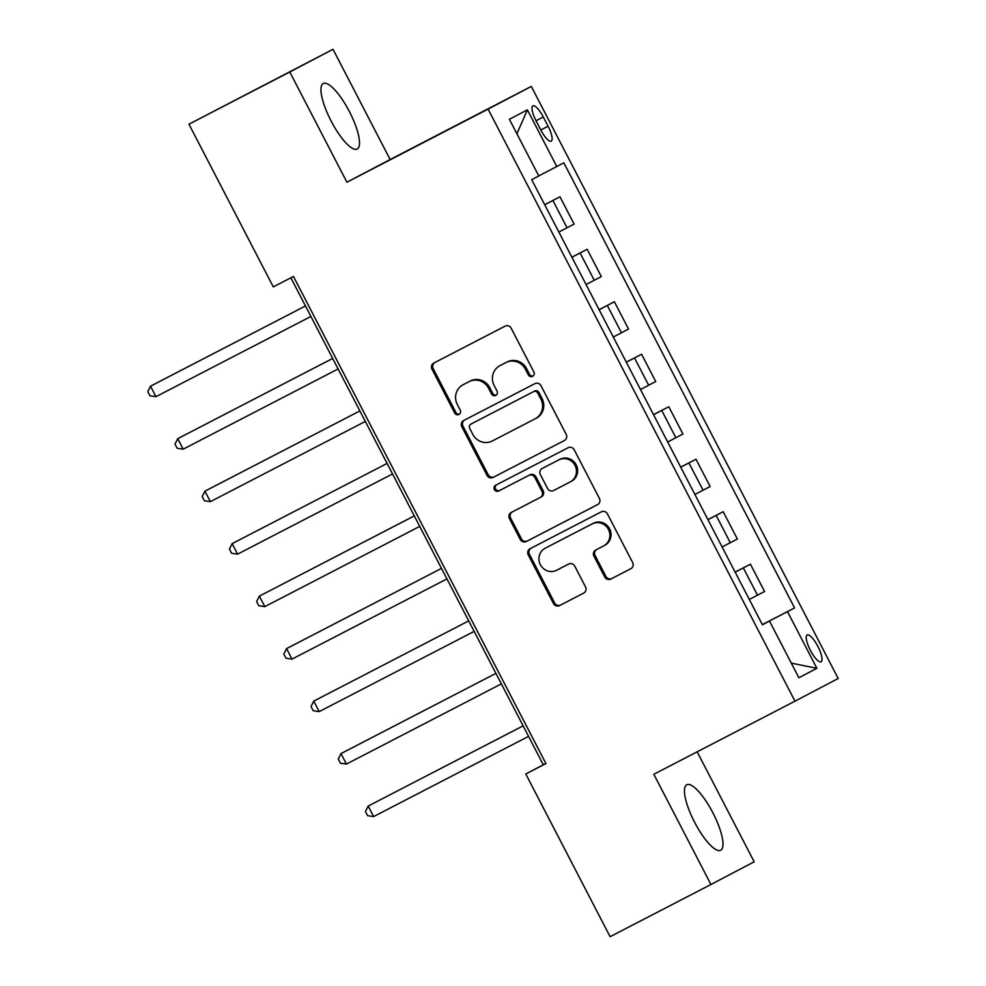 <?xml version="1.0" encoding="UTF-8"?>
<svg xmlns="http://www.w3.org/2000/svg" width="986" height="986" viewBox="0 0 986 986"><rect width="100%" height="100%" fill="white"/><g stroke="black" fill="none" stroke-linecap="round" stroke-linejoin="round"><path stroke-width="1.48" d="M532.6 376.332A3.254 3.118 -117.7 0 0 533.882 372.005L511.179 328.215A4.647 4.462 -117.7 0 0 505.091 326.144L433.828 363.045A4.647 4.462 -117.7 0 0 432.004 369.22L454.706 413.011A3.254 3.118 -117.7 0 0 458.971 414.453A3.254 3.118 -117.7 0 0 458.983 414.453A3.254 3.118 -117.7 0 0 460.252 410.139L457.307 404.47A14.852 14.26 -117.7 0 1 463.075 384.75A14.852 14.26 -117.7 0 1 463.137 384.725L469.077 381.644A14.852 14.26 -117.7 0 1 488.588 388.274L491.521 393.944A3.254 3.118 -117.7 0 0 495.785 395.398A3.254 3.118 -117.7 0 0 495.798 395.386A3.254 3.118 -117.7 0 0 497.067 391.072L494.122 385.403A14.852 14.26 -117.7 0 1 499.964 365.658L505.892 362.577A14.852 14.26 -117.7 0 1 525.402 369.208L528.336 374.877A3.254 3.118 -117.7 0 0 532.6 376.332M712.841 812.723A36.889 10.291 62.6 0 0 686.761 784.745A36.889 10.291 62.6 0 0 694.612 822.287A36.889 10.291 62.6 0 0 720.68 850.265A36.889 10.291 62.6 0 0 712.841 812.723M349.352 111.492A36.889 10.291 62.6 0 0 323.272 83.514A36.889 10.291 62.6 0 0 331.123 121.056A36.889 10.291 62.6 0 0 357.203 149.034A36.889 10.291 62.6 0 0 349.352 111.492M817.875 646.422A15.135 4.227 62.6 0 0 807.177 634.947A15.135 4.227 62.6 0 0 810.393 650.353A15.135 4.227 62.6 0 0 821.091 661.828A15.135 4.227 62.6 0 0 817.875 646.422M604.726 576.983A4.647 4.462 -117.7 0 0 610.827 579.053L630.818 568.7A4.647 4.462 -117.7 0 0 630.83 568.688A4.647 4.462 -117.7 0 0 632.642 562.525L607.425 513.891A4.647 4.462 -117.7 0 0 601.337 511.82L530.074 548.721A4.647 4.462 -117.7 0 0 528.25 554.896L553.466 603.531A4.647 4.462 -117.7 0 0 559.555 605.601L583.712 593.091A4.647 4.462 -117.7 0 0 583.724 593.079A4.647 4.462 -117.7 0 0 585.524 586.916L574.739 566.112A4.647 4.462 -117.7 0 0 568.639 564.041L556.671 570.241A12.424 11.931 -117.7 0 1 540.377 564.719A12.424 11.931 -117.7 0 1 545.233 548.191L592.155 523.899A12.424 11.931 -117.7 0 1 608.436 529.408A12.424 11.931 -117.7 0 1 603.642 545.924A12.424 11.931 -117.7 0 1 603.58 545.948L595.766 549.991A4.647 4.462 -117.7 0 0 593.942 556.166L604.726 576.983L605.897 576.366A4.647 4.462 -117.7 0 0 611.998 578.437L631.028 568.577M653.817 774.269L710.943 884.491L610.112 936.7L525.772 773.985L545.936 763.546L293.458 276.462L273.295 286.901L188.955 124.199L289.785 71.99L346.912 182.213L488.082 109.113L794.975 701.169L653.817 774.269M564.374 440.52A4.647 4.462 -117.7 0 0 566.198 434.345L540.981 385.711A4.647 4.462 -117.7 0 0 534.893 383.64L463.63 420.541A4.647 4.462 -117.7 0 0 461.805 426.716L487.022 475.351A4.647 4.462 -117.7 0 0 493.111 477.421L564.411 440.495M597.812 504.487L527.51 540.895A4.647 4.462 -117.7 0 1 521.409 538.824L520.238 539.441L509.454 518.624A4.647 4.462 -117.7 0 1 511.278 512.449L540.168 497.486A4.647 4.462 -117.7 0 0 541.992 491.311L534.843 477.507A4.647 4.462 -117.7 0 0 528.742 475.437L498.657 491.016A3.254 3.118 -117.7 0 1 494.393 489.574A3.254 3.118 -117.7 0 1 495.65 485.248A3.254 3.118 -117.7 0 0 495.65 485.248L568.109 447.73A4.647 4.462 -117.7 0 1 574.209 449.801L599.414 498.435A4.647 4.462 -117.7 0 1 597.615 504.598L597.59 504.61A4.647 4.462 -117.7 0 0 597.615 504.598M597.59 504.61L526.339 541.511A4.647 4.462 -117.7 0 1 520.238 539.441M536.051 120.797L540.833 130.041A14.667 4.092 62.6 0 0 551.199 141.158A14.667 4.092 62.6 0 0 548.08 126.233L543.286 117.001A14.667 4.092 62.6 0 0 532.921 105.872A14.667 4.092 62.6 0 0 536.051 120.797M488.082 109.113L531.306 86.423L838.199 678.491L794.975 701.169M516.91 133.776L527.399 109.84L509.405 119.294L538.787 175.976L531.713 179.686L762.437 624.779L769.499 621.069L762.4 624.717M527.399 109.84L556.782 166.535L538.75 175.902M762.338 624.606L794.568 607.918L563.844 162.826L556.782 166.535M794.568 607.918L787.494 611.628L816.876 668.311L798.882 677.752L769.499 621.069M346.912 182.213L390.148 159.522L333.009 49.3L289.785 71.99M333.009 49.3L188.955 124.199M710.943 884.491L754.179 861.801L697.164 751.813M390.148 159.522L531.306 86.423M290.87 277.805L543.298 764.791L525.772 773.985M766.726 622.499L762.375 624.668M545.887 763.447L543.298 764.791M544.691 204.706L559.974 196.793L544.716 204.755M558.865 232.055L574.111 224.081L559.974 196.793M571.892 257.186L587.175 249.273L571.917 257.247M586.066 284.535L601.324 276.573L587.175 249.273M599.094 309.678L614.377 301.765L599.131 309.74M613.28 337.027L628.526 329.053L614.377 301.765M626.307 362.17L641.59 354.245L626.332 362.219M640.481 389.519L655.739 381.545L641.59 354.245M653.508 414.65L668.791 406.737L653.545 414.712M667.695 441.999L682.941 434.037L668.791 406.737M680.722 467.142L696.005 459.229L680.747 467.191M694.896 494.491L710.154 486.517L696.005 459.229M707.923 519.622L723.206 511.709L707.96 519.684M722.109 546.971L737.355 539.009L723.206 511.709M735.137 572.114L750.42 564.202L735.162 572.176M749.311 599.463L764.569 591.489L750.42 564.202M766.689 622.437L787.494 611.628M816.876 668.311L791.302 663.122M533.167 375.949A3.254 3.118 -117.7 0 1 529.507 374.261L526.573 368.604A14.852 14.26 -117.7 0 0 507.063 361.973L505.892 362.577M500.999 365.116A14.852 14.26 -117.7 0 1 501.122 365.042L507.063 361.973M464.184 384.183A14.852 14.26 -117.7 0 1 464.307 384.109L470.248 381.027A14.852 14.26 -117.7 0 1 489.759 387.658L492.692 393.328A3.254 3.118 -117.7 0 0 496.352 395.016M434.777 362.552A4.647 4.462 -117.7 0 0 433.174 368.604L455.877 412.394A3.254 3.118 -117.7 0 0 459.538 414.083M464.579 420.048A4.647 4.462 -117.7 0 0 462.976 426.1L488.193 474.734A4.647 4.462 -117.7 0 0 494.282 476.805L564.596 440.397M537.789 393.118A3.254 3.118 -117.7 0 0 533.525 391.664L470.975 424.054A3.254 3.118 -117.7 0 0 470.963 424.066A3.254 3.118 -117.7 0 0 469.706 428.38L472.799 434.345A14.852 14.26 -117.7 0 0 492.31 440.976L535.065 418.84A14.852 14.26 -117.7 0 0 535.127 418.803A14.852 14.26 -117.7 0 0 540.895 399.096L537.789 393.118L538.96 392.502A3.254 3.118 -117.7 0 0 534.695 391.048L533.525 391.664M472.121 423.462A3.254 3.118 -117.7 0 1 472.146 423.438L534.695 391.048M535.188 418.767L536.224 418.224A14.852 14.26 -117.7 0 0 536.298 418.2A14.852 14.26 -117.7 0 0 542.053 398.48L540.895 399.096M538.96 392.502L542.053 398.48M521.409 538.824L510.625 518.007L509.454 518.624M512.227 511.956A4.647 4.462 -117.7 0 0 510.625 518.007M540.217 497.462L541.339 496.87A4.647 4.462 -117.7 0 0 543.163 490.708L536.002 476.891A4.647 4.462 -117.7 0 0 529.913 474.821L498.657 491.016M496.648 484.73A3.254 3.118 -117.7 0 0 495.613 489.044A3.254 3.118 -117.7 0 0 499.828 490.399M570.167 481.957A12.424 11.931 -117.7 0 0 575.023 465.417A12.424 11.931 -117.7 0 0 558.729 459.907L542.201 468.461A4.647 4.462 -117.7 0 0 540.377 474.636L547.538 488.44A4.647 4.462 -117.7 0 0 553.639 490.523L570.167 481.957M570.278 481.895L571.325 481.341A12.424 11.931 -117.7 0 0 571.387 481.316A12.424 11.931 -117.7 0 0 576.194 464.813A12.424 11.931 -117.7 0 0 559.9 459.291L558.729 459.907M543.348 467.869L543.372 467.857A4.647 4.462 -117.7 0 0 543.335 467.869A4.647 4.462 -117.7 0 0 543.348 467.869L559.9 459.291M596.715 549.498A4.647 4.462 -117.7 0 0 595.113 555.549L605.897 576.366M603.691 545.887L604.751 545.332A12.424 11.931 -117.7 0 0 609.607 528.792A12.424 11.931 -117.7 0 0 593.313 523.283L592.155 523.899M546.293 547.637A12.424 11.931 -117.7 0 1 546.355 547.6A12.424 11.931 -117.7 0 1 546.404 547.575L593.313 523.283M531.023 548.228A4.647 4.462 -117.7 0 0 529.42 554.28L554.625 602.914A4.647 4.462 -117.7 0 0 560.726 604.985L583.922 592.968M155.973 396.68L149.971 395.793L147.801 391.59L150.538 386.179L305.463 305.956L153.459 384.651L150.538 386.179L155.973 396.68L310.91 316.457M332.664 358.436L177.739 438.671L183.174 449.172L338.112 368.949M332.676 358.448L177.739 438.671L175.003 444.082L177.184 448.273L183.174 449.172M210.388 501.652L204.385 500.765L202.216 496.562L204.94 491.164L359.878 410.928L207.861 489.623L204.94 491.164L210.388 501.652L365.325 421.429M237.589 554.144L231.599 553.245L229.418 549.054L232.154 543.643L387.091 463.42L235.075 542.115L232.154 543.643L237.589 554.144L392.527 473.921M414.28 515.888L259.355 596.136L264.803 606.636L419.728 526.401M414.293 515.912L259.355 596.136L256.619 601.534L258.8 605.737L264.803 606.636M292.004 659.116L286.014 658.229L283.832 654.026L286.569 648.628L441.494 568.392L289.49 647.087L286.569 648.628L292.004 659.116L446.941 578.893M319.217 711.609L313.215 710.709L311.034 706.518L313.77 701.108L468.707 620.884L316.691 699.579L313.77 701.108L319.217 711.609L474.143 631.385M346.419 764.088L340.416 763.201L338.247 758.998L340.983 753.6L495.909 673.376L343.904 752.059L340.983 753.6L346.419 764.088L501.356 683.865M523.11 725.844L368.185 806.08L373.632 816.581L528.558 736.357M523.122 725.856L368.185 806.08L365.449 811.49L367.63 815.693L373.632 816.581M567.049 227.791L552.899 200.503M594.25 280.283L580.113 252.983M621.463 332.763L607.314 305.475M648.665 385.255L634.516 357.955M675.878 437.735L661.729 410.447M703.08 490.227L688.931 462.939M730.293 542.719L716.144 515.419M757.495 595.199L743.345 567.911M536.027 120.76L543.286 117.001M540.809 129.992L548.08 126.233M526.573 368.604L525.402 369.208M501.122 365.042L499.964 365.658M492.692 393.328L491.521 393.944M489.759 387.658L488.588 388.274M470.248 381.027L469.077 381.644M464.307 384.109L463.137 384.725M455.877 412.394L454.706 413.011M433.174 368.604L432.004 369.22M529.507 374.261L528.336 374.877M494.282 476.805L493.111 477.421M488.193 474.734L487.022 475.351M462.976 426.1L461.805 426.716M472.146 423.438L470.975 424.054M527.51 540.895L526.339 541.511M543.163 490.708L541.992 491.311M536.002 476.891L534.843 477.507M529.913 474.821L528.742 475.437M595.113 555.549L593.942 556.166M546.404 547.575L545.233 548.191M560.726 604.985L559.555 605.601M554.625 602.914L553.466 603.531M529.42 554.28L528.25 554.896M611.998 578.437L610.827 579.053M501.061 365.079L499.89 365.695M464.246 384.146L463.075 384.75M472.134 423.45L470.963 424.066M536.298 418.2L535.127 418.803M541.363 496.858L540.192 497.474M571.387 481.316L570.216 481.932M604.8 545.307L603.642 545.924M546.355 547.6L545.184 548.216"/></g></svg>
